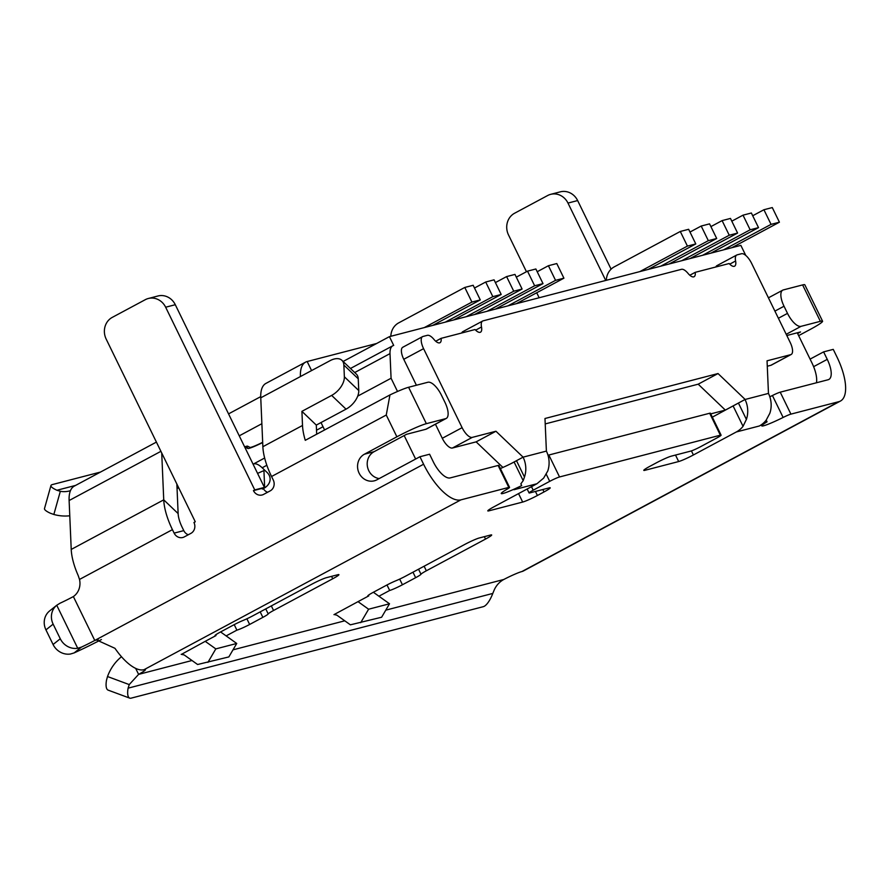 <?xml version="1.0" encoding="UTF-8"?>
<svg xmlns="http://www.w3.org/2000/svg" width="890" height="890" viewBox="0 0 890 890"><rect width="100%" height="100%" fill="white"/><g stroke="black" fill="none" stroke-linecap="round" stroke-linejoin="round"><path stroke-width="1.33" d="M191.995 660.502L138.606 674.375C145.204 670.648 146.995 669.091 144.002 669.714L145.47 669.636M128.104 688.159L492.793 593.43A16.343 5.607 -69.7 0 1 483.292 606.68L131.097 698.16A16.343 5.607 -69.7 0 1 129.718 698.127A16.343 5.607 -69.7 0 1 128.104 688.159L129.239 684.588L138.606 674.375L135.658 668.379M360.717 622.655L368.605 609.216L358.014 601.651L368.772 595.888A10.624 0.934 154 0 1 367.793 595.944A10.624 0.934 154 0 1 373.166 592.373L386.382 585.286A10.624 0.934 154 0 1 395.905 580.758A10.624 0.934 -26 0 0 405.44 576.231L464.536 544.558A12.26 1.079 154 0 1 479.332 537.961L490.579 535.035A12.26 1.079 154 0 1 491.68 534.979A12.26 1.079 154 0 1 485.54 539.073L426.343 570.79A10.624 0.934 -26 0 0 420.992 574.239A10.624 0.934 154 0 1 415.652 577.688L402.436 584.763A10.624 0.934 154 0 1 389.675 590.459L378.918 596.222L389.509 603.776L381.632 617.226L350.393 624.825L336.965 615.235L334.44 614.556M333.961 614.645L358.014 601.651M769.828 396.795A20.425 1.791 -26 0 0 772.42 395.516A8.166 0.723 154 0 1 780.219 392.178L828.134 379.741A20.425 8.11 61.8 0 0 828.857 379.452A20.425 8.11 61.8 0 0 827.255 359.36L823.606 351.884L833.251 349.37L836.9 356.857A44.934 17.845 -118.2 0 1 840.438 401.056L523.52 570.913A44.934 17.845 61.8 0 1 521.896 571.547A16.343 1.435 154 0 0 503.773 579.49L385.782 610.151M344.764 620.808L232.991 649.845M840.438 401.056A44.934 17.845 -118.2 0 1 838.825 401.679L790.921 414.128A8.166 0.723 -26 0 0 783.122 417.455A20.425 1.791 154 0 1 761.773 425.887A20.425 1.791 154 0 1 767.058 421.838L759.337 425.987A24.508 22.395 -104.6 0 0 766.212 420.102L767.058 421.838M766.212 420.102L769.828 413.316A24.508 22.395 -104.6 0 0 768.459 393.413L745.03 399.499A24.508 22.395 75.4 0 1 746.399 419.401L743.05 426.321A24.508 22.395 75.4 0 1 736.364 431.95L693.41 454.968A12.26 1.079 154 0 1 678.669 461.543L644.894 470.309A12.26 1.079 154 0 1 643.793 470.365A12.26 1.079 154 0 1 649.989 466.249L656.598 462.711A12.26 1.079 154 0 1 671.327 456.147L690.629 451.13A8.166 0.723 -26 0 0 700.452 446.758L716.973 437.902A8.166 0.723 -26 0 0 721.1 435.154L710.398 413.205A8.166 0.723 154 0 0 709.664 413.249L720.366 435.188A8.166 0.723 -26 0 1 721.1 435.154M720.366 435.188L559.543 476.962A8.166 0.723 -26 0 0 549.72 481.345L533.199 490.201A8.166 0.723 -26 0 0 529.072 492.949L527.147 488.999M542.833 489.522L544.013 491.947A12.26 1.079 154 0 0 550.209 487.831A12.26 1.079 154 0 0 549.108 487.898L529.806 492.904A8.166 0.723 -26 0 1 529.072 492.949M544.013 491.947L537.404 495.496A12.26 1.079 154 0 1 522.675 502.06L488.899 510.838A12.26 1.079 154 0 1 487.798 510.893A12.26 1.079 154 0 1 493.983 506.777L536.937 483.748L513.975 489.723L521.696 485.573A20.425 1.791 154 0 1 501.248 493.561A20.425 1.791 154 0 1 507.178 489.133A8.166 0.723 -26 0 0 509.547 487.364L498.845 465.426A8.166 0.723 154 0 0 498.111 465.459L450.207 477.908A20.425 8.11 61.8 0 1 433.241 461.71L429.592 454.234L419.935 456.737L376.937 479.788A14.296 13.061 -104.6 0 1 374.29 480.822A14.296 13.061 -104.6 0 1 358.514 471.756A14.296 13.061 -104.6 0 1 364.455 454.189L396.884 436.801A24.508 2.158 -26 0 1 426.355 423.673L445.656 418.656A16.343 6.486 -118.2 0 0 446.235 418.434L426.41 429.058A16.343 6.486 61.8 0 1 425.832 429.28L406.53 434.298L374.1 451.675L364.455 454.189M98.189 639.565L94.774 640.455L423.596 464.224A44.934 17.845 -118.2 0 0 460.909 499.857L508.813 487.409A8.166 0.723 -26 0 1 509.547 487.364M205.223 641.334L215.992 635.571A10.624 0.934 154 0 1 215.013 635.627A10.624 0.934 154 0 1 220.375 632.056L233.592 624.969A10.624 0.934 154 0 1 243.126 620.441A10.624 0.934 -26 0 0 252.66 615.913L311.789 584.218A12.26 1.079 154 0 1 326.53 577.654L337.8 574.729A12.26 1.079 154 0 1 338.901 574.662A12.26 1.079 154 0 1 332.76 578.756L273.564 610.484A10.624 0.934 -26 0 0 268.213 613.922A10.624 0.934 154 0 1 262.862 617.371L249.645 624.457A10.624 0.934 154 0 1 236.896 630.142L226.138 635.905L236.729 643.47L215.814 648.899L205.223 641.334L181.66 654.239M389.509 603.776L368.605 609.216M373.366 592.262L378.918 596.222M368.438 595.21L368.772 595.888M545.214 423.918L698.194 384.18L725.339 410.09L745.03 399.499M536.937 483.748L543.634 478.119L547.762 470.999A24.508 22.395 -104.6 0 0 546.393 451.097L523.097 457.149A24.508 22.395 75.4 0 1 524.466 477.051L523.198 480.667L514.12 462.055A20.425 1.791 154 0 1 510.994 463.634A20.425 1.791 -26 0 1 500.503 468.496L500.358 468.529A20.425 1.791 154 0 0 500.503 468.496M548.006 455.28A8.166 0.723 154 0 1 548.841 455.024L709.664 413.249M389.675 590.459L386.994 584.964M215.658 634.893L215.992 635.571M236.896 630.142L234.215 624.647M220.587 631.944L226.138 635.905M236.729 643.47L228.852 656.92L197.602 664.507L184.186 654.929L181.182 654.328M215.814 648.899L207.937 662.349M745.164 399.465L718.03 373.544L698.194 384.18M357.702 396.128L391.077 378.25L397.519 391.466M391.077 378.25L390.009 353.619A24.508 9.734 -118.2 0 1 392.824 345.765A24.508 9.734 -118.2 0 1 393.703 345.42L389.42 336.643L424.341 327.576L471.923 302.077L464.791 287.448L398.709 322.87A16.343 14.93 75.4 0 0 390.832 336.286M745.742 255.408L740.847 245.362L424.341 327.576M769.483 297.26L768.304 297.56M816.442 382.778A24.508 9.734 -118.2 0 0 811.925 362.875L797.262 332.804M767.28 366.224L770.896 365.289A12.26 4.862 61.8 0 0 771.33 365.123L791.154 354.498A12.26 4.862 -118.2 0 1 790.721 354.665L767.047 360.817L768.459 393.413M717.362 265.465A12.26 4.862 61.8 0 0 716.928 265.643A12.26 4.862 61.8 0 0 715.849 266.978M463.267 331.481A12.26 4.862 61.8 0 0 462.833 331.647A12.26 4.862 61.8 0 0 461.743 332.982M403.237 347.067A12.26 4.862 61.8 0 0 402.792 347.245A12.26 4.862 61.8 0 0 403.76 359.293L416.409 385.236M435.433 424.219L442.286 438.292A12.26 4.862 61.8 0 0 452.465 448.004L476.128 441.863L502.917 467.439M404.171 435.566L415.63 459.051M710.732 413.883L725.339 410.09M267.579 492.259A8.166 7.465 75.4 0 1 263.084 488.109L253.439 490.624A8.166 7.465 -104.6 0 0 262.094 494.985A8.166 7.465 -104.6 0 0 263.607 494.395L270.215 490.857A8.166 7.465 -104.6 0 0 273.263 479.999L271.561 476.506A44.934 17.845 61.8 0 1 262.862 446.713L260.759 397.819A44.934 17.845 61.8 0 1 265.91 383.412L305.57 362.152A44.934 17.845 -118.2 0 0 300.408 376.559L330.146 360.628A16.343 9.534 133.7 0 1 341.927 360.339A16.343 9.534 133.7 0 1 343.863 365.067L344.363 376.793A16.343 9.534 133.7 0 1 331.647 395.405L346.032 409.155L316.295 425.086L316.684 434.198M343.863 365.067L358.247 378.806A16.343 9.534 -46.3 0 0 356.323 374.078L341.927 360.339M358.247 378.806L358.759 390.543A16.343 9.534 -46.3 0 1 346.032 409.155M271.561 476.506L386.26 415.029L389.954 394.926L305.281 440.316A44.934 17.845 -118.2 0 1 302.511 425.464L301.91 411.347L316.295 425.086M331.647 395.405L301.91 411.347M305.57 362.152A44.934 17.845 -118.2 0 1 307.172 361.529L376.681 343.473M343.117 361.462L389.42 336.643M257.566 473.391L263.93 470.588L264.664 487.876A16.343 11.57 177.5 0 0 270.126 478.776A16.343 11.57 177.5 0 0 267.022 472.401L262.172 467.773A20.425 8.11 -118.2 0 0 253.161 464.168L253.083 464.191M264.63 470.12A16.343 11.57 -2.5 0 1 263.93 470.599M321.001 422.572L324.605 429.959M797.607 333.516L800.544 331.948L786.816 335.519M823.606 351.884L810.1 359.115M539.151 297.75L536.715 292.754M526.446 271.717L508.513 234.949A16.343 14.93 75.4 0 1 514.598 213.233L547.639 195.533A16.343 14.93 75.4 0 1 550.665 194.343A16.343 14.93 75.4 0 1 567.987 203.076L605.734 280.461M567.987 203.076L577.643 200.561L611.096 269.158M577.643 200.561A16.343 14.93 -104.6 0 0 560.322 191.84L550.665 194.343M786.215 334.295L801.067 326.33L820.369 321.323A24.508 2.158 -26 0 1 822.571 321.201A24.508 2.158 -26 0 1 810.189 329.445L798.642 335.63M822.571 321.201L804.816 284.8A24.508 2.158 154 0 0 802.613 284.922L783.311 289.929A16.343 6.486 -118.2 0 0 782.733 290.162A16.343 6.486 -118.2 0 0 784.023 306.227L787.505 313.38A16.343 6.486 -118.2 0 0 801.067 326.33M503.773 579.49L503.584 579.59A24.508 22.395 75.4 0 0 494.306 589.759L492.793 593.43M129.239 684.588L107.512 676.534A49.017 44.778 75.4 0 1 121.474 656.731M107.512 676.534L106.522 680.149A16.343 5.607 110.3 0 0 108.124 690.128L129.718 698.127M101.427 639.543A49.017 4.317 -26 0 1 74.148 652.904L81.391 647.13A24.508 2.158 154 0 0 94.774 640.455L96.443 639.899L114.966 648.321A44.934 17.845 61.8 0 0 144.002 669.703L460.909 499.857M49.64 610.907L49.54 610.996A16.343 15.141 51.4 0 0 45.946 629.875L53.133 624.135A16.343 15.141 -128.6 0 1 56.738 605.256L49.64 610.907M81.391 647.13L77.719 648.265A16.343 15.141 -128.6 0 1 60.275 638.764L53.077 644.505A16.343 15.141 51.4 0 0 70.521 654.005L74.148 652.904M379.196 478.575A14.296 13.061 75.4 0 1 367.47 466.738A14.296 13.061 75.4 0 1 374.1 451.675M176.854 484.015L178.134 513.586A20.425 8.11 61.8 0 0 182.083 527.125L183.785 530.618A8.166 7.465 75.4 0 0 188.28 534.768M175.297 304.714A16.343 14.93 -104.6 0 0 157.975 295.981L148.33 298.495A16.343 14.93 75.4 0 1 165.651 307.217L254.751 489.912L264.408 487.409L175.297 304.714L165.651 307.217M263.084 488.109L264.408 487.409M253.439 490.624L254.751 489.912M148.33 298.495A16.343 14.93 75.4 0 0 145.304 299.674L112.262 317.385A16.343 14.93 75.4 0 0 106.177 339.101L195.277 521.785L193.953 522.497A8.166 7.465 -104.6 0 1 190.916 533.355L184.308 536.893A8.166 7.465 -104.6 0 1 182.795 537.493A8.166 7.465 -104.6 0 1 174.129 533.121L183.785 530.618M423.596 464.224L419.935 456.737M77.719 648.265L56.738 605.256L59.986 603.242A24.508 2.158 -26 0 0 73.369 596.567A16.343 14.93 -104.6 0 0 79.51 579.435L78.231 575.619A44.934 17.845 61.8 0 1 71.222 549.43L163.738 499.846L161.724 452.988M79.51 579.435L172.426 529.639L174.129 533.121M172.426 529.639A44.934 17.845 -118.2 0 1 163.738 499.846L178.134 513.586M53.077 644.505L45.946 629.875M53.133 624.135L60.275 638.764M156.406 442.096L74.271 486.118A44.934 17.845 61.8 0 0 69.12 500.525L71.222 549.43M228.552 413.883L260.726 396.64M69.776 515.777A49.017 44.778 75.4 0 1 53.845 514.476L50.496 513.285A16.343 3.571 15.6 0 1 44.5 508.546L50.953 485.517A16.343 3.571 -164.4 0 0 56.949 490.257L60.342 491.291A24.508 22.395 -104.6 0 0 69.376 490.991A24.508 22.395 -104.6 0 0 70.444 490.69M261.871 423.707L239.254 435.833M262.672 442.297A11.848 1.046 -26 0 1 250.012 447.403L247.62 446.179A14.296 1.257 154 0 0 244.628 446.869M50.953 485.517A16.343 3.571 -164.4 0 1 52.299 484.594L100.492 472.067M446.235 418.434A16.343 6.486 -118.2 0 0 444.955 402.358L441.462 395.216A16.343 6.486 -118.2 0 0 427.901 382.255L408.599 387.272A24.508 2.158 154 0 0 389.954 394.926M523.198 480.667L520.85 483.837L521.696 485.573M737.765 403.426L712.323 417.154M514.12 462.055L516.489 460.686L524.466 477.051M510.994 463.634L523.097 457.149L495.953 431.238L476.128 441.863M738.422 403.036L746.399 419.401M452.465 448.004L472.29 437.379L495.953 431.238M472.29 437.379A12.26 4.862 -118.2 0 1 462.11 427.667L423.584 348.669A12.26 4.862 -118.2 0 1 422.617 336.609A12.26 4.862 -118.2 0 1 423.061 336.442L427.356 335.33A12.26 4.862 -118.2 0 1 433.92 339.368A10.624 4.216 61.8 0 0 439.983 342.717A10.624 4.216 61.8 0 0 441.106 338.345L435.711 341.237M475.638 330.146L481.501 326.997A10.624 4.216 61.8 0 1 480.5 332.181A10.624 4.216 61.8 0 1 475.049 329.534L441.106 338.345M481.501 326.997A12.26 4.862 -118.2 0 1 482.658 321.023A12.26 4.862 -118.2 0 1 483.092 320.845L681.451 269.325A12.26 4.862 -118.2 0 1 688.015 273.363A10.624 4.216 61.8 0 0 694.078 276.712A10.624 4.216 61.8 0 0 695.212 272.34L689.817 275.233M729.733 264.141L735.596 260.993A10.624 4.216 61.8 0 1 734.606 266.177A10.624 4.216 61.8 0 1 729.144 263.529L695.212 272.34M735.596 260.993A12.26 4.862 -118.2 0 1 736.753 255.018A12.26 4.862 -118.2 0 1 737.187 254.84L741.492 253.728A12.26 4.862 -118.2 0 1 751.661 263.451L790.187 342.439A12.26 4.862 -118.2 0 1 791.154 354.498M546.393 451.097L544.98 418.5L718.03 373.544M262.416 489.077L264.664 487.876M244.828 447.281A11.848 1.046 -26 0 1 245.429 447.258L247.821 448.493A14.296 1.257 154 0 0 262.684 442.541M323.026 426.722L316.517 430.215M264.642 458.016L253.161 464.168M763.92 209.74L772.286 207.57L779.418 222.2L771.052 224.369L763.92 209.74L752.718 215.747M731.836 247.698L779.418 222.2M771.052 224.369L723.47 249.879M702.566 255.308L750.148 229.798L743.017 215.169L751.371 212.999L758.514 227.629L710.932 253.127M743.017 215.169L731.803 221.176M750.148 229.798L758.514 227.629M681.662 260.737L729.244 235.238L722.102 220.609L730.468 218.428L737.599 233.058L690.017 258.567M722.102 220.609L710.899 226.605M729.244 235.238L737.599 233.058M660.747 266.166L708.329 240.667L701.198 226.038L709.564 223.868L716.695 238.487L669.113 263.996M701.198 226.038L689.995 232.045M708.329 240.667L716.695 238.487M639.843 271.595L687.425 246.096L680.294 231.467L688.649 229.297L695.791 243.927L648.209 269.425M606.335 280.305A16.343 14.93 75.4 0 1 614.211 266.889L680.294 231.467M687.425 246.096L695.791 243.927M507.968 305.849L555.549 280.35L548.418 265.721L556.784 263.551L563.915 278.181L516.334 303.679M548.418 265.721L537.215 271.728M555.549 280.35L563.915 278.181M487.064 311.289L534.645 285.779L527.514 271.15L535.869 268.98L543.011 283.61L495.43 309.108M527.514 271.15L516.3 277.157M534.645 285.779L543.011 283.61M466.16 316.718L513.741 291.208L506.599 276.59L514.965 274.409L522.096 289.039L474.526 314.537M506.599 276.59L495.396 282.586M513.741 291.208L522.096 289.039M445.256 322.147L492.826 296.648L485.695 282.019L494.061 279.838L501.192 294.468L453.611 319.977M485.695 282.019L474.492 288.015M492.826 296.648L501.192 294.468M464.791 287.448L473.157 285.278L480.289 299.908L432.707 325.406M471.923 302.077L480.289 299.908M521.896 571.547L838.825 401.679M759.337 425.987L736.364 431.95M485.528 539.073L484.349 536.659M426.343 570.79L424.118 566.218M420.992 574.239L418.545 569.2M415.652 577.688L412.971 572.192M402.436 584.763L399.666 579.101M249.645 624.457L246.886 618.795M262.862 617.371L260.192 611.875M268.213 613.922L265.765 608.894M273.564 610.484L271.328 605.901M332.749 578.767L331.57 576.342M262.862 446.713L302.511 425.464M300.408 376.559L260.759 397.819M307.172 361.529L311.578 370.574M344.363 376.793L358.759 390.543M813.616 366.669L827.255 359.36M802.613 284.922L820.369 321.323M778.394 318.253L787.505 313.38M774.912 311.111L784.023 306.227M386.26 415.029L396.884 436.801M73.369 596.567L94.774 640.455M160.912 451.33L69.12 500.525M56.949 490.257L75.605 485.406M60.342 491.291L53.845 514.476M354.709 372.543L390.009 353.619M426.355 423.673L408.599 387.272M425.832 429.28L445.656 418.656M508.813 487.409L498.111 465.459M743.05 426.321L733.138 405.996M691.419 450.885L693.41 454.968M675.51 455.057L678.669 461.543M644.516 469.542L644.894 470.309M548.841 455.024L559.543 476.962M546.226 474.181L549.72 481.345M531.486 486.674L533.199 490.201M535.435 491.447L537.404 495.496M518.547 493.605L522.675 502.06M488.521 510.059L488.899 510.838M442.286 438.292L462.11 427.667M403.76 359.293L423.584 348.669M770.896 365.289L790.721 354.665M772.42 395.516L783.122 417.455M780.219 392.178L790.921 414.128M176.999 487.242L178.267 486.908M266.844 465.27L262.172 467.773M245.429 447.258L245.151 446.691M247.821 448.493L246.719 446.235M768.426 297.827L782.733 290.162M350.449 368.482L392.824 345.765M422.617 336.609L402.792 347.245M482.658 321.023L462.833 331.647M736.753 255.018L716.928 265.643M178.757 487.909L177.043 488.343"/></g></svg>
